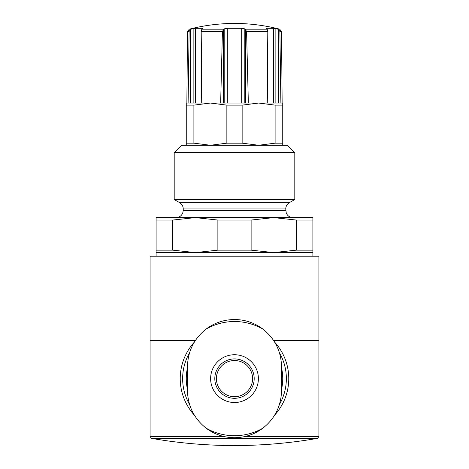 <?xml version="1.0" encoding="UTF-8"?>
<svg xmlns="http://www.w3.org/2000/svg" width="469" height="469" viewBox="0 0 469 469"><rect width="100%" height="100%" fill="white"/><g stroke="black" fill="none" stroke-linecap="round" stroke-linejoin="round"><path stroke-width="0.7" d="M186.257 105.132L186.257 103.045L210.382 103.045L193.896 105.132L186.257 105.132L186.257 143.168L193.896 143.168L210.382 145.255L226.861 143.168L226.861 105.132L210.382 103.045L258.618 103.045L242.139 105.132L226.861 105.132M282.743 103.045L282.743 105.132L275.104 105.132L258.618 103.045L282.743 103.045M193.896 105.132L193.896 143.168M282.743 105.132L282.743 143.168L275.104 143.168L275.104 105.132M242.139 105.132L242.139 143.168L226.861 143.168M186.257 145.255L186.257 143.168M282.743 143.168L282.743 145.255M242.139 143.168L258.618 145.255L275.104 143.168M193.14 103.045L193.14 28.697L195.409 28.298L193.14 28.697A180.454 180.454 0 0 0 191.106 29.189L190.449 29.447L189.113 31.505L188.104 103.045M277.894 29.189L279.706 29.189L281.511 31.505L279.887 31.505L278.551 29.447L277.894 29.189A180.454 180.454 0 0 0 275.86 28.697L273.591 28.298L266.386 28.298L266.386 28.808M266.146 28.697L266.386 28.298L266.146 28.697A180.454 90.23 -90 0 1 267.166 29.189L267.811 31.505L267.049 103.045M267.811 31.505L246.577 31.505L245.228 29.189A180.454 90.23 90 0 0 244.214 28.697L244.214 103.045M244.214 28.697L241.705 28.298L227.295 28.298L224.786 28.697A180.454 90.23 -90 0 0 223.772 29.189L222.423 31.505L220.653 103.045M222.423 31.505L201.189 31.505L201.834 29.189A180.454 90.23 90 0 1 202.854 28.697L202.614 28.298L195.409 28.298L195.409 103.045M279.887 31.505L280.896 103.045M246.577 31.505L248.347 103.045M201.189 31.505L201.951 103.045M187.465 390.677L187.465 366.559C187.858 351.211 194.043 338.735 206.02 329.127C214.497 322.819 223.994 319.618 234.5 319.524C245.011 319.606 254.503 322.807 262.98 329.127C274.951 338.735 281.136 351.211 281.535 366.559L281.535 390.677C281.142 406.019 274.957 418.5 262.98 428.109C254.503 434.411 245.006 437.612 234.5 437.712C223.989 437.624 214.497 434.423 206.02 428.109C194.049 418.5 187.864 406.019 187.465 390.677M156.113 220.055L156.113 217.616L195.303 217.616L217.88 220.055L251.12 220.055L273.697 217.616L296.273 220.055L312.887 220.055L312.887 217.616L195.303 217.616L172.727 220.055L156.113 220.055L156.113 256.209M217.88 220.055L217.88 250.153L195.303 252.592L156.113 252.592M251.12 220.055L251.12 250.153L217.88 250.153M172.727 220.055L172.727 250.153L156.113 250.153M312.887 220.055L312.887 250.153L296.273 250.153L273.697 252.592L195.303 252.592L172.727 250.153M296.273 220.055L296.273 250.153M312.887 250.153L312.887 252.592L273.697 252.592L251.12 250.153M285.756 208.928C285.844 206.19 287.051 204.103 289.373 202.661L179.627 202.661C181.949 204.103 183.156 206.19 183.244 208.928L285.756 208.928L286.242 212.99C287.538 215.922 289.789 217.464 292.99 217.616L273.697 217.616M195.303 217.616L176.01 217.616C179.211 217.464 181.462 215.922 182.758 212.99L183.244 210.382L285.756 210.382M244.66 436.586L318.92 436.586L318.92 256.209L150.08 256.209L150.08 436.586L151.581 438.368A482.402 482.402 0 0 0 317.419 438.368L151.581 438.368M246.559 256.209L222.441 256.209M281.535 367.895A48.243 48.243 0 0 1 281.535 389.334M187.465 389.334A48.243 48.243 0 0 1 187.465 367.895M274.576 342.024A54.269 54.269 0 0 1 274.582 415.206A54.269 54.269 0 0 0 274.576 342.024M194.424 415.212A54.269 54.269 0 0 1 194.418 342.03A54.269 54.269 0 0 0 194.424 415.212M216.408 378.618A18.092 18.092 0 0 1 243.546 362.953A18.092 18.092 0 0 1 243.546 394.282A18.092 18.092 0 0 1 216.408 378.618M294.802 152.654L287.403 145.255L181.597 145.255L174.198 152.654L174.198 199.524L294.802 199.524L294.802 152.654L174.198 152.654M202.614 28.298L202.614 28.808L202.614 28.298M273.591 103.045L273.591 28.298L275.86 28.697L275.86 103.045M224.305 436.586L150.08 436.586M189.113 31.505L187.489 31.505L189.294 29.189L191.106 29.189M267.166 29.189L245.228 29.189M223.772 29.189L201.834 29.189M279.395 352.665A51.86 51.86 0 0 1 279.401 404.565M189.605 404.571A51.86 51.86 0 0 1 189.599 352.67M206.02 329.127A57.101 57.101 0 0 1 262.98 329.127M214.808 378.618A19.692 19.692 0 0 1 244.343 361.564A19.692 19.692 0 0 1 244.343 395.666A19.692 19.692 0 0 1 214.808 378.618M210.622 378.618A23.878 23.878 0 0 1 246.442 357.935A23.878 23.878 0 0 1 246.442 399.301A23.878 23.878 0 0 1 210.622 378.618M262.98 428.109A57.101 57.101 0 0 1 206.02 428.109M223.443 29.447L223.443 103.045M245.557 29.447L245.557 103.045M224.786 28.697L224.786 103.045M227.295 28.298L227.295 103.045M241.705 28.298L241.705 103.045M190.449 29.447L190.449 103.045M278.551 29.447L278.551 103.045M187.489 31.505L186.861 103.045M281.511 31.505L282.139 103.045M312.887 252.592L312.887 256.209M318.92 436.586L317.419 438.368M289.373 202.661L294.802 199.524M179.627 202.661L174.198 199.524M183.244 208.928L183.244 210.382M279.706 29.189A180.899 180.899 0 0 0 189.294 29.189M201.189 30.796L201.189 103.045M267.811 30.796L267.811 103.045M318.92 340.629L273.691 340.629M195.309 340.629L150.08 340.629"/></g></svg>
